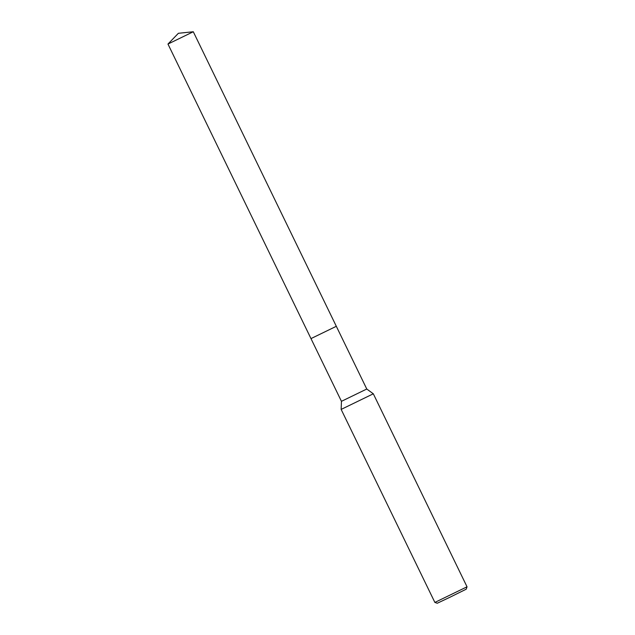 <?xml version="1.0" encoding="UTF-8"?>
<svg xmlns="http://www.w3.org/2000/svg" width="635" height="635" viewBox="0 0 635 635"><rect width="100%" height="100%" fill="white"/><g stroke="black" fill="none" stroke-linecap="round" stroke-linejoin="round"><path stroke-width="0.95" d="M167.965 44.053L193.294 31.75L178.387 33.29L167.965 44.053L310.983 338.598L336.32 326.303L366.776 389.025L373.316 393.795L467.035 586.803L434.872 602.424L341.154 409.416L373.316 393.795M193.294 31.75L336.32 326.295L310.983 338.598L341.447 401.328L366.776 389.025M434.872 602.424L437.261 603.25L449.977 597.225L466.209 589.193L467.035 586.803M341.447 401.328L341.154 409.416"/></g></svg>
